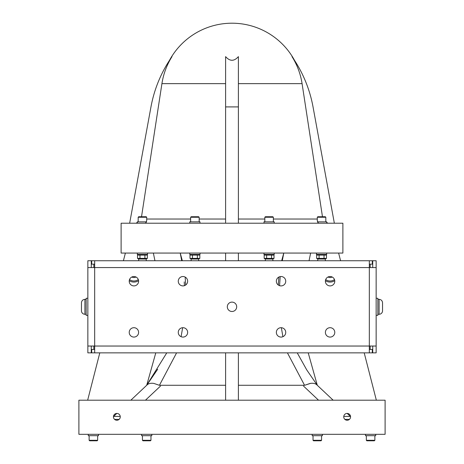 <?xml version="1.0" encoding="UTF-8"?>
<svg xmlns="http://www.w3.org/2000/svg" width="464" height="464" viewBox="0 0 464 464"><rect width="100%" height="100%" fill="white"/><g stroke="black" fill="none" stroke-linecap="round" stroke-linejoin="round"><path stroke-width="0.7" d="M113.465 416.405L120.24 416.405M343.76 416.405L350.535 416.405M304.036 385.271L238.397 385.271M350.372 416.405L347.2 413.418M333.152 400.2L316.895 384.9M310.573 383.363C313.513 383.015 315.671 383.583 317.057 385.068C315.59 383.508 313.287 382.957 310.143 383.421L304.552 385.311L310.573 383.363M376.345 400.2L364.205 352.86L372.308 352.86L372.308 349.45L369.321 349.45M340.588 260.745L338.616 253.066M310.636 253.066L309.053 260.745M308.218 352.86L317.295 385.271L306.733 369.895L297.238 352.86M225.603 400.2L225.603 352.86M225.603 260.745L225.603 253.066M114.596 419.392L119.109 419.392M129.52 279.572A7.465 7.465 0 0 0 138.307 279.572A7.465 7.465 0 0 1 129.52 279.572M138.574 280.679A8.532 8.532 0 0 1 129.253 280.679M325.693 279.572A7.465 7.465 0 0 0 334.48 279.572A7.465 7.465 0 0 1 325.693 279.572M334.747 280.679A8.532 8.532 0 0 1 325.426 280.679M166.767 352.86L146.705 385.271L155.782 352.86M154.947 260.745L153.364 253.066M125.384 253.066L123.412 260.745L94.679 260.745L372.308 260.745L372.308 264.155L369.321 264.155M99.795 352.86L87.655 400.2M316.634 255.09L316.634 258.384L326.482 258.384L326.482 255.09L316.634 255.09L317.77 254.434M316.634 258.384L317.77 259.04L325.345 259.04L326.482 258.384M324.023 255.09L324.023 258.384M319.099 255.09L319.099 258.384M264.173 255.09L264.173 258.384L274.021 258.384L274.021 255.09L264.173 255.09L265.309 254.434M264.173 258.384L265.309 259.04L272.884 259.04L274.021 258.384M271.556 255.09L271.556 258.384M266.632 255.09L266.632 258.384M189.979 255.09L189.979 258.384L199.827 258.384L199.827 255.09L189.979 255.09L191.116 254.434M189.979 258.384L191.116 259.04L198.691 259.04L199.827 258.384M197.368 255.09L197.368 258.384M192.444 255.09L192.444 258.384M137.518 255.09L137.518 258.384L147.366 258.384L147.366 255.09L137.518 255.09L138.655 254.434M137.518 258.384L138.655 259.04L146.23 259.04L147.366 258.384M144.901 255.09L144.901 258.384M139.977 255.09L139.977 258.384M142.442 216.734L138.69 216.734L138.179 217.245L146.705 217.245L146.195 216.734L142.442 216.734M146.705 217.245L146.705 220.696L146.154 221.85M138.179 221.85L138.179 217.245M137.321 223.213L137.321 221.85L146.578 221.85L145.36 223.213M189.788 223.213L189.788 221.85L200.019 221.85L199.938 223.213M146.705 219.037L190.64 219.037M199.166 219.037L225.603 219.037M136.23 223.213L137.321 222.291M137.849 221.85L138.179 221.572M321.558 216.734L317.805 216.734L317.295 217.245L325.821 217.245L325.31 216.734L319.429 216.734M317.846 221.85L317.295 220.696L317.295 217.245M325.821 221.572L326.151 221.85M326.679 222.291L327.77 223.213M238.397 219.037L264.834 219.037M273.36 219.037L317.295 219.037M264.062 223.213L263.981 221.85L274.212 221.85L274.212 223.213M318.64 223.213L317.422 221.85L326.679 221.85L326.679 223.213M269.097 216.734L265.344 216.734L264.834 217.245L273.36 217.245L272.849 216.734L266.962 216.734M264.834 221.85L264.834 217.245M194.903 216.734L191.151 216.734L190.64 217.245L199.166 217.245L198.656 216.734L192.769 216.734M190.64 221.85L190.64 217.245M121.116 223.213L342.884 223.213L342.884 253.066L121.116 253.066L121.116 223.213M316.442 253.066L316.442 254.434L326.679 254.434L326.679 253.066M137.321 253.066L137.321 254.434L147.558 254.434L147.558 253.066M263.981 253.066L263.981 254.434L274.212 254.434L274.212 253.066M189.788 253.066L189.788 254.434L200.019 254.434L200.019 253.066M93.397 440.8L97.15 440.8L97.66 440.29L89.134 440.29L89.645 440.8L93.397 440.8M97.66 435.684L97.66 440.29L97.15 440.8M370.603 440.8L374.355 440.8L374.866 440.29L366.34 440.29L366.85 440.8L370.603 440.8M374.866 435.684L374.866 440.29L374.355 440.8M317.295 440.8L321.047 440.8L321.558 440.29L313.032 440.29L313.542 440.8L319.429 440.8M321.558 435.684L321.558 440.29L321.047 440.8M146.705 440.8L150.458 440.8L150.968 440.29L142.442 440.29L142.953 440.8L148.84 440.8M150.968 435.684L150.968 440.29L150.458 440.8M88.282 434.316L88.282 435.684L98.513 435.684L98.513 434.316M312.179 434.316L312.179 435.684L322.41 435.684L322.41 434.316M365.487 434.316L365.487 435.684L375.718 435.684L375.718 434.316M141.59 434.316L141.59 435.684L151.821 435.684L151.821 434.316M120.263 416.834A3.41 3.41 0 0 1 115.147 419.787A3.41 3.41 0 0 1 115.147 413.876A3.41 3.41 0 0 1 120.263 416.834M350.558 416.834A3.41 3.41 0 0 1 345.442 419.787A3.41 3.41 0 0 1 345.442 413.876A3.41 3.41 0 0 1 350.558 416.834M78.897 400.2L385.103 400.2L385.103 434.316L78.897 434.316L78.897 400.2M322.474 216.734L302.076 83.636A70.893 70.893 0 0 0 292.001 56.62C295.29 61.474 295.29 61.474 292.001 56.62C295.29 61.474 295.29 61.474 292.001 56.62A127.942 127.942 0 0 1 313.032 106.911L334.353 223.213M129.647 223.213L150.968 106.911A127.942 127.942 0 0 1 171.999 56.62L169.453 60.401L171.999 56.62A70.893 70.893 0 0 0 161.924 83.636L141.526 216.734M225.603 223.213L225.603 56.62C229.866 61.474 234.134 61.474 238.397 56.62L238.397 223.213M344.891 419.392L349.404 419.392M238.397 253.066L238.397 260.745M238.397 352.86L238.397 400.2M147.21 384.795L130.848 400.2M116.8 413.418L113.628 416.405M281.346 327.712L282.912 336.696M287.419 352.86L304.558 385.271M282.292 260.745L283.771 253.066L281.66 260.745M278.835 277.078L278.319 285.035M182.34 260.745L180.229 253.066L181.708 260.745M184.22 281.897L184.434 285.667M279.566 285.667L280.198 276.602M225.603 385.271L159.964 385.271M159.442 385.271L176.581 352.86M181.082 336.696L182.654 327.712M185.681 285.035L185.165 277.078M146.943 385.068C148.41 383.508 150.713 382.957 153.857 383.421L159.448 385.311M146.705 385.271L157.696 369.211M181.157 257.677L180.554 254.608M169.453 60.401A71.183 71.183 0 0 1 294.547 60.401M372.737 267.566L372.737 260.745L372.308 260.745M370.179 349.45L370.179 346.04M370.179 267.566L370.179 264.155M376.147 331.54L376.147 352.86L372.308 352.86M377.853 299.338L379.088 299.338C381.188 299.547 382.342 300.695 382.545 302.795L382.545 303.85L382.545 302.795C382.342 300.695 381.188 299.547 379.088 299.338L379.088 314.267A3.457 3.457 0 0 0 382.545 310.81L382.545 302.795L382.545 310.81M377.853 306.803L377.853 298.271L376.147 298.271L376.147 315.334L377.853 315.334L377.853 306.803M87.853 270.982L87.853 260.745L91.692 260.745L91.692 264.155L94.679 264.155M91.263 346.04L91.263 352.86L94.679 352.86L94.679 346.04L369.321 346.04L369.321 352.86L94.679 352.86M93.821 349.45L93.821 346.04M93.821 267.566L93.821 264.155M81.455 305.324L81.455 302.795C81.658 300.695 82.812 299.547 84.912 299.338L84.912 314.267A3.457 3.457 0 0 1 81.455 310.81L81.455 308.282M86.147 299.338L84.912 299.338C82.812 299.547 81.658 300.695 81.455 302.795L81.455 310.81M86.147 298.271L86.147 315.334L87.853 315.334L87.853 298.271L86.147 298.271M372.737 260.745L376.147 260.745L376.147 298.271M369.321 260.745L369.321 267.566L376.147 267.566L376.147 346.04L369.321 346.04L369.321 267.566L94.679 267.566L94.679 260.745L91.692 260.745M376.147 282.066L376.147 270.982M91.263 352.86L87.853 352.86L87.853 315.334M87.853 346.04L87.853 267.566L94.679 267.566L94.679 346.04L87.853 346.04M285.737 332.392A4.692 4.692 0 0 1 278.696 336.452A4.692 4.692 0 0 1 278.696 328.326A4.692 4.692 0 0 1 285.737 332.392M187.647 332.392A4.692 4.692 0 0 1 180.612 336.452A4.692 4.692 0 0 1 180.612 328.326A4.692 4.692 0 0 1 187.647 332.392M285.737 281.213A4.692 4.692 0 0 1 278.696 285.279A4.692 4.692 0 0 1 278.696 277.153A4.692 4.692 0 0 1 285.737 281.213M187.647 281.213A4.692 4.692 0 0 1 180.612 285.279A4.692 4.692 0 0 1 180.612 277.153A4.692 4.692 0 0 1 187.647 281.213M138.603 281.213A4.692 4.692 0 0 1 131.567 285.279A4.692 4.692 0 0 1 131.567 277.153A4.692 4.692 0 0 1 138.603 281.213M236.692 306.803A4.692 4.692 0 0 1 229.657 310.868A4.692 4.692 0 0 1 229.657 302.743A4.692 4.692 0 0 1 236.692 306.803M334.782 281.213A4.692 4.692 0 0 1 327.741 285.279A4.692 4.692 0 0 1 327.741 277.153A4.692 4.692 0 0 1 334.782 281.213M138.603 332.392A4.692 4.692 0 0 1 131.567 336.452A4.692 4.692 0 0 1 131.567 328.326A4.692 4.692 0 0 1 138.603 332.392M334.782 332.392A4.692 4.692 0 0 1 327.741 336.452A4.692 4.692 0 0 1 327.741 328.326A4.692 4.692 0 0 1 334.782 332.392M91.692 352.86L91.692 349.45L94.679 349.45M91.263 260.745L91.263 267.566M372.737 352.86L372.737 346.04M303.468 386.019L318.53 400.2M135.952 276.991A4.008 4.008 0 0 1 131.875 276.991M332.125 276.991A4.008 4.008 0 0 1 328.048 276.991M238.397 83.636L302.076 83.636M161.924 83.636L225.603 83.636M225.603 106.911L238.397 106.911M145.47 400.2L160.532 386.019M325.345 254.434L326.482 255.09M317.77 259.04L317.77 260.745M325.345 259.04L325.345 260.745M272.884 254.434L274.021 255.09M265.309 259.04L265.309 260.745M272.884 259.04L272.884 260.745M198.691 254.434L199.827 255.09M191.116 259.04L191.116 260.745M198.691 259.04L198.691 260.745M146.23 254.434L147.366 255.09M138.655 259.04L138.655 260.745M146.23 259.04L146.23 260.745M325.821 217.245L325.821 221.85M273.36 217.245L273.36 221.85M199.166 217.245L199.166 221.85M89.645 440.8L89.134 440.29L89.134 435.684M366.34 435.684L366.34 440.29L366.85 440.8M313.032 435.684L313.032 440.29L313.542 440.8M142.442 435.684L142.442 440.29L142.953 440.8M379.088 314.267L377.853 314.267M84.912 314.267L86.147 314.267"/></g></svg>
